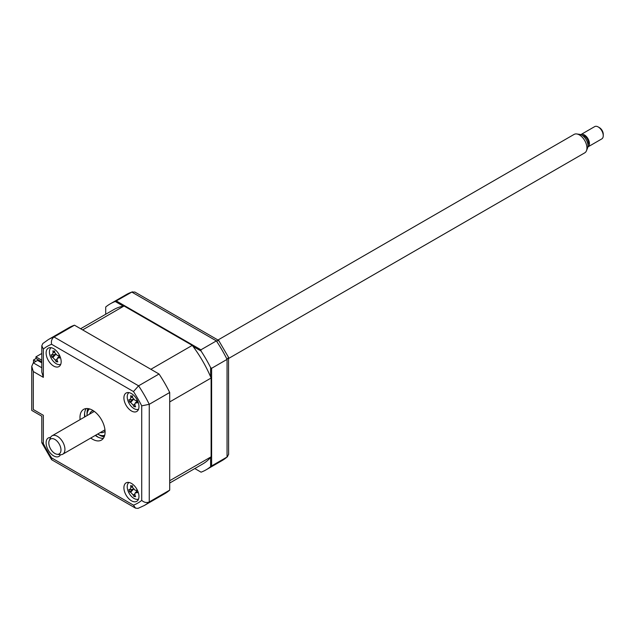 <?xml version="1.0" encoding="UTF-8"?>
<svg xmlns="http://www.w3.org/2000/svg" width="635" height="635" viewBox="0 0 635 635"><rect width="100%" height="100%" fill="white"/><g stroke="black" fill="none" stroke-linecap="round" stroke-linejoin="round"><path stroke-width="0.95" d="M35.941 358.553L35.941 356.846L41.791 353.465M41.791 360.22L35.941 356.846M131.437 500.793A10.644 6.144 -120 0 0 136.763 501.325A10.644 6.144 -120 0 0 138.39 492.792A10.644 6.144 -120 0 0 131.437 483.41A10.644 6.144 -120 0 0 126.111 482.878A10.644 6.144 -120 0 0 124.484 491.411A10.644 6.144 -120 0 0 131.437 500.793M131.437 410.956A10.644 6.144 -120 0 0 136.763 411.488A10.644 6.144 -120 0 0 138.39 402.955A10.644 6.144 -120 0 0 131.437 393.573A10.644 6.144 -120 0 0 126.111 393.041A10.644 6.144 -120 0 0 124.484 401.574A10.644 6.144 -120 0 0 131.437 410.956M53.634 366.046A10.644 6.144 -120 0 0 58.96 366.57A10.644 6.144 -120 0 0 60.595 358.037A10.644 6.144 -120 0 0 53.634 348.655A10.644 6.144 -120 0 0 48.316 348.131A10.644 6.144 -120 0 0 46.68 356.664A10.644 6.144 -120 0 0 53.634 366.046M50.538 437.475A10.644 6.144 -120 0 0 48.316 437.959A10.644 6.144 -120 0 0 46.68 446.492A10.644 6.144 -120 0 0 53.634 455.874A10.644 6.144 -120 0 0 58.96 456.406A10.644 6.144 -120 0 0 60.5 454.723M90.765 438.047A17.748 10.247 -120 0 0 92.535 439.214A17.748 10.247 -120 0 0 101.409 440.095A17.748 10.247 -120 0 0 104.132 425.871A17.748 10.247 -120 0 0 92.535 410.234A17.748 10.247 -120 0 0 83.661 409.353A17.748 10.247 -120 0 0 80.113 419.6M95.282 435.435A17.748 10.247 -120 0 0 97.052 436.61A17.748 10.247 -120 0 0 103.378 438.285M159.036 374.007L138.581 385.818A95.829 55.324 60 0 1 149.257 404.304L169.712 392.493A95.829 55.324 60 0 0 159.036 374.007L74.478 325.191A95.829 55.324 60 0 0 68.842 327.755L48.387 339.558L42.807 343.543L41.791 345.781L41.791 372.094L43.347 377.349L33.306 371.546L31.75 366.3L33.306 362.855L37.576 360.394L41.791 362.823M74.478 325.191L54.023 336.994C51.776 338.709 50.975 341.146 51.602 344.289A90.503 52.253 -120 0 0 43.347 349.052L43.347 377.349M86.217 408.559A17.748 10.247 -120 0 0 84.63 416.997M134.731 495.546A10.644 6.144 -120 0 0 135.398 496.165M33.306 371.546L33.306 409.511C31.282 410.686 31.282 410.686 33.306 409.511L43.347 415.306C41.315 416.481 41.315 416.481 43.347 415.306L43.347 443.595A90.503 52.253 -120 0 0 51.602 457.891L51.752 459.78L135.533 508.143L137.978 508.381L144.216 505.539A95.829 55.324 60 0 0 149.257 501.944C146.645 503.031 144.137 502.515 141.724 500.396L141.724 405.852A90.503 52.253 -120 0 0 133.477 391.565L51.602 344.289M51.602 457.891L133.477 505.158L135.533 508.143M43.347 443.595L41.791 442.524L41.791 416.211L31.75 410.408L31.75 366.3M41.791 345.781L43.347 349.052M48.387 339.558A95.829 55.324 60 0 1 54.023 336.994L138.581 385.818L133.477 391.565M169.712 392.493L169.712 490.133L149.257 501.944L149.257 404.304L141.724 405.852M169.712 490.133A95.829 55.324 60 0 1 164.671 493.736L144.216 505.539M210.614 376.841L210.614 367.586L211.622 368.3L211.622 465.939L210.614 466.654L210.614 457.398M201.065 472.17L194.794 468.551L201.065 472.17A95.829 55.324 -120 0 0 206.081 469.829A95.829 55.324 -120 0 0 210.614 466.654M211.622 465.939L227.052 457.025L228.616 454.406L228.536 357.346L218.654 340.408L134.874 292.044L131.826 292.084A95.829 55.324 -120 0 0 126.19 294.648L110.252 303.847A95.829 55.324 -120 0 0 105.712 307.015L105.712 314.254M123.277 306.133L115.268 301.498L131.826 292.084L216.376 340.9L200.946 349.806L201.065 351.036L193.048 346.408M116.388 300.99L200.946 349.806M115.268 301.498A95.829 55.324 -120 0 0 110.252 303.847M211.622 368.3L227.052 359.386L228.536 357.346M206.081 469.829L222.012 460.621A95.829 55.324 -120 0 0 227.052 457.025L227.052 359.386A95.829 55.324 -120 0 0 216.376 340.9L218.884 340.63M210.614 367.586A95.829 55.324 -120 0 0 201.065 351.036M84.566 413.52A21.296 12.295 -120 0 0 85.019 416.774M95.663 435.213A21.296 12.295 -120 0 0 98.25 437.229M41.791 361.855L36.012 358.521L33.504 359.966L33.504 362.744M33.504 359.966L35.909 361.355M169.712 483.037L202.708 463.987A89.083 51.435 -120 0 0 211.122 456.803L211.122 378.015A89.083 51.435 -120 0 0 192.278 345.384L124.047 305.991A89.083 51.435 -120 0 0 113.625 309.69L80.621 328.74M211.122 378.015L169.712 401.923L169.712 480.711L211.122 456.803M124.047 305.991L82.637 329.898L150.868 369.292L192.278 345.384M128.984 482.465A9.581 5.532 -120 0 0 128.453 491.919A9.581 5.532 -120 0 0 136.581 499.348A9.581 5.532 -120 0 0 138.557 499.046M129.881 489.728L130.905 487.482A24.249 21.431 -67.9 0 1 130.731 485.529L131.588 486.148L132.39 485.696A24.249 13.716 86.6 0 0 132.715 487.664L135.168 490.26A24.249 3.437 -3.7 0 0 136.779 490.331L136.668 491.514L137.462 492.641A24.249 11.16 149.2 0 1 135.914 492.784L134.977 493.212L134.898 495.03A24.249 13.716 86.6 0 0 135.636 496.657L133.977 496.491A24.249 21.431 -67.9 0 1 133.088 494.848L130.627 492.252A24.249 11.16 149.2 0 1 129.596 491.855L128.905 489.545A24.249 3.437 -3.7 0 0 129.881 489.728L130.135 489.728M131.588 486.148L132.39 485.696M134.993 495.26L134.152 496.245M133.572 489.014L129.596 491.855M136.803 491.847L135.914 492.784M97.663 434.062A15.264 8.811 -120 0 0 97.806 434.142A15.264 8.811 -120 0 0 104.719 435.245M98.306 434.435L97.806 434.142L98.306 434.435A15.97 9.223 60 0 0 104.545 435.864M89.646 414.099A12.065 6.969 60 0 1 91.773 411.234A12.065 6.969 60 0 1 93.313 410.71M105.061 431.062A12.065 6.969 60 0 1 103.838 432.133A12.065 6.969 60 0 1 100.29 432.546M89.519 408.916A15.264 8.811 -120 0 0 87.019 415.449A15.264 8.811 -120 0 0 87.019 415.615M87.019 415.171A15.97 9.223 60 0 1 87.019 414.869A15.97 9.223 60 0 1 88.892 408.757M128.984 392.628A9.581 5.532 -120 0 0 128.453 402.082A9.581 5.532 -120 0 0 136.581 409.511A9.581 5.532 -120 0 0 138.557 409.21M129.881 399.899L130.905 397.645A24.249 21.431 -67.9 0 1 130.731 395.692L131.588 396.311L132.39 395.859A24.249 13.716 86.6 0 0 132.715 397.827L135.168 400.423A24.249 3.437 -3.7 0 0 136.779 400.494L137.462 402.804A24.249 11.16 149.2 0 1 135.914 402.947L134.977 403.376L134.898 405.193A24.249 13.716 86.6 0 0 135.636 406.821L133.977 406.654A24.249 21.431 -67.9 0 1 133.088 405.011L130.627 402.415A24.249 11.16 149.2 0 1 129.596 402.019L128.905 399.709A24.249 3.437 -3.7 0 0 129.881 399.899L130.135 399.899M131.588 396.311L132.39 395.859M133.572 399.177L129.596 402.019M134.993 405.432L134.064 406.479M134.556 406.329L133.977 406.654M52.086 354.981L53.102 352.727A24.249 21.431 -67.9 0 1 52.927 350.774L53.792 351.393L54.586 350.941A24.249 13.716 86.6 0 0 54.912 352.909L57.372 355.513A24.249 3.437 -3.7 0 0 58.976 355.576L58.872 356.767L59.658 357.894A24.249 11.16 149.2 0 1 58.118 358.029L57.174 358.457L57.094 360.283A24.249 13.716 86.6 0 0 57.841 361.902L56.182 361.736A24.249 21.431 -67.9 0 1 55.285 360.101L52.832 357.497A24.249 11.16 149.2 0 1 51.792 357.1L51.11 354.79A24.249 3.437 -3.7 0 0 52.086 354.981L55.555 354.394M51.181 347.71A9.581 5.532 -120 0 0 50.649 357.172A9.581 5.532 -120 0 0 58.785 364.593A9.581 5.532 -120 0 0 60.754 364.292M55.777 354.259L51.792 357.1M56.761 361.41L56.182 361.736M57.198 360.513L56.269 361.561M60.341 452.723A8.596 4.961 -120 0 0 57.594 441.73A8.596 4.961 -120 0 0 49.451 440.19A8.596 4.961 -120 0 0 49.212 440.674A8.596 4.961 -120 0 0 50.594 448.945A8.596 4.961 -120 0 0 57.063 454.271A8.596 4.961 -120 0 0 60.341 452.723M49.212 440.674L50.371 437.848A10.644 6.144 60 0 1 50.657 437.253A10.644 6.144 60 0 1 52.078 435.793A10.644 6.144 60 0 1 61.793 440.492A10.644 6.144 60 0 1 64.143 452.771A10.644 6.144 60 0 1 62.722 454.231A10.644 6.144 60 0 1 60.087 454.684L57.063 454.271M228.616 358.457L584.732 152.852A10.644 6.144 -120 0 0 586.153 151.392A10.644 6.144 -120 0 0 586.438 150.797A10.644 6.144 -120 0 0 584.732 140.557A10.644 6.144 -120 0 0 576.723 133.961A10.644 6.144 -120 0 0 574.088 134.414L217.964 340.011M576.723 133.961L579.747 134.374A8.596 4.961 60 0 1 586.216 139.7A8.596 4.961 60 0 1 587.597 147.971L586.438 150.797M582.533 135.557A5.675 3.278 60 0 1 587.224 139.017A5.675 3.278 60 0 1 588.026 144.875A5.675 3.278 60 0 1 587.97 144.97M587.978 146.883L601.782 138.914A7.096 4.096 -120 0 0 602.726 137.938A7.096 4.096 -120 0 0 603.25 135.66A7.096 4.096 -120 0 0 598.233 126.968A7.096 4.096 -120 0 0 594.685 126.619L580.882 134.588A7.096 4.096 60 0 1 587.359 137.724A7.096 4.096 60 0 1 588.923 145.907A7.096 4.096 60 0 1 587.978 146.883A7.096 4.096 60 0 1 587.891 146.931M598.233 126.968L599.488 127.691A5.326 3.072 60 0 1 603.25 134.215L603.25 135.66M133.477 505.158A90.503 52.253 -120 0 0 141.724 500.396M33.306 362.855L41.791 367.752M104.196 436.809A17.748 10.247 60 0 1 99.56 435.158A17.748 10.247 60 0 1 98.917 434.769M87.035 414.179A17.748 10.247 60 0 1 87.9 408.583M134.684 494.157L133.088 494.848M133.437 489.267L130.627 492.252M132.548 486.767L130.905 487.482M133.437 399.431L130.627 402.415M132.548 396.931L130.905 397.645M134.684 404.32L133.088 405.011M136.803 402.011L135.914 402.947M55.642 354.513L52.832 357.497M56.888 359.402L55.285 360.101M54.753 352.012L53.102 352.727M58.999 357.092L58.118 358.029M41.862 442.841L51.514 459.557M227.592 456.644L222.012 460.621M132.421 291.806L126.19 294.648M130.159 489.728L133.35 489.148M131.794 486.14L132.437 486.021M134.977 493.212L136.612 491.276M87.019 415.449L87.019 414.869M131.794 396.303L132.437 396.184M130.159 399.891L133.35 399.312M134.977 403.376L136.612 401.439M57.174 358.457L58.817 356.521M94.313 411.409L52.078 435.793M104.958 429.847L62.722 454.231"/></g></svg>
